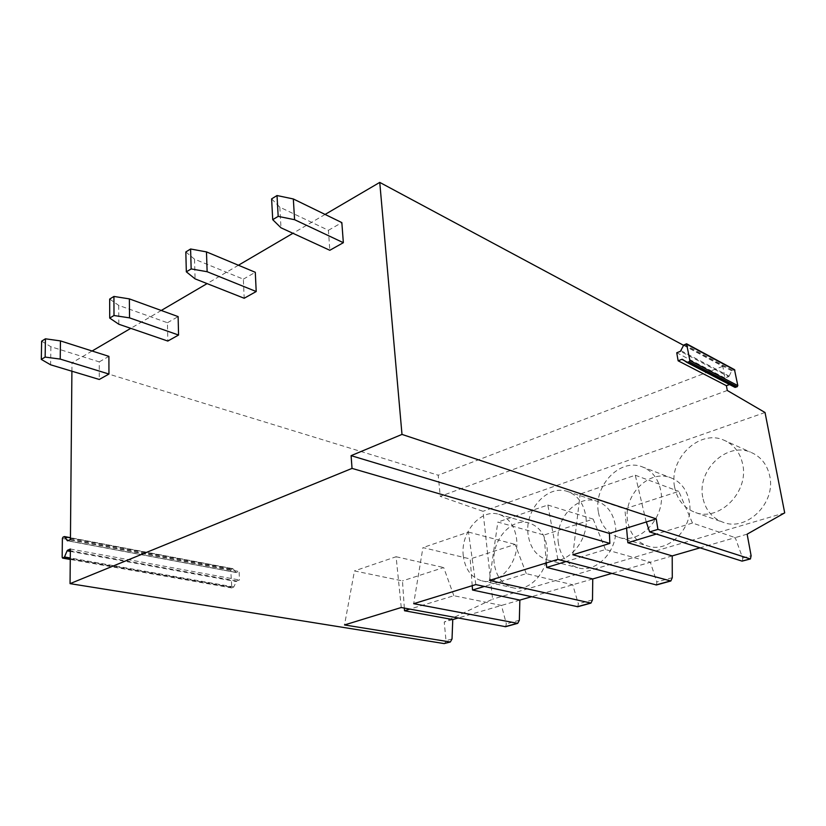 <?xml version="1.0" encoding="UTF-8"?>
<svg xmlns="http://www.w3.org/2000/svg" width="826" height="826" viewBox="0 0 826 826"><rect width="100%" height="100%" fill="white"/><g stroke="black" fill="none" stroke-linecap="round" stroke-linejoin="round"><path stroke-width="0.62" stroke-dasharray="4.13 3.1" d="M70.437 539.543L239.117 571.499L236.091 572.542L67.443 540.793M70.458 537.84L233.097 568.846L236.091 572.542M233.097 568.846L231.373 569.145L230.774 570.312L231.827 587.936L233.768 586.966L236.659 580.998L239.447 579.986L239.117 571.499M70.355 549.011L239.447 579.986M683.608 345.33L722.802 366.331L724.97 378.029L728.563 376.677L680.438 351.287M724.97 378.029L676.742 352.764M681.047 350.709L729.152 376.129L728.563 376.677M729.152 376.129L731.722 370.802L734.49 369.645M734.83 387.291L730.7 384.431L682.565 359.403M729.534 384.534L730.7 384.431M727.283 390.471L440.268 496.364L482.993 511.315L492.606 599.16L444.233 622.04L446.009 640.635L444.739 643.547M722.802 366.331L438.203 475.208L440.268 496.364M92.109 350.998L71.976 362.8L438.203 475.208M325.093 214.44L292.931 233.293M238.425 265.239L207.089 283.607M161.256 310.473L130.766 328.345M742.553 561.143L742.657 558.087L735.233 537.623L700.025 547.834M747.138 534.164L735.233 537.623L692.477 523.034L678.786 491.367L624.869 508.837L626.562 528.072M784.7 512.863L492.606 599.16M672.209 555.908L611.756 573.44M592.748 578.954L531.448 596.744M519.864 600.099L458.079 618.024M452.762 619.562L444.233 622.04M765.031 412.504L482.993 511.315M494.206 563.342C491.005 540.865 511.16 517.21 529.177 523.054C538.944 526.276 544.85 534.143 546.895 546.657C550.467 569.145 530.375 592.934 512.791 587.73C502.301 584.56 496.106 576.424 494.206 563.342M558.355 543.033C554.463 519.296 577.033 494.216 596.816 501.165C606.852 504.686 613.006 512.636 615.256 525.016C619.572 548.732 597.115 573.925 577.839 567.772C566.966 564.303 560.472 556.053 558.355 543.033M627.657 521.082C622.918 495.91 648.482 469.22 670.278 477.573C680.5 481.413 686.84 489.415 689.297 501.568C694.511 526.709 669.143 553.472 647.945 546.11C636.753 542.31 629.99 533.968 627.657 521.082M702.75 497.304C696.979 470.469 726.291 441.941 750.38 452.111C760.653 456.303 767.106 464.295 769.749 476.086C776.048 502.879 747.045 531.428 723.659 522.497C712.27 518.346 705.29 509.941 702.75 497.304M71.903 371.215L71.976 362.8M572.862 554.773L580.172 494.01L624.869 508.837M646.2 521.929L635.287 475.229L580.172 494.01M635.287 475.229L678.786 491.367M692.477 523.034L656.34 534.04M656.463 584.963L656.804 581.979L650.361 562.238L605.499 549.527L566.068 561.546M577.787 606.728L578.334 603.816L572.738 584.767L526.296 573.657L484.294 586.45M505.615 626.697L506.328 623.857L501.454 605.437L453.856 595.722L409.892 609.113M463.293 555.877C460.216 532.811 480.68 508.424 498.801 514.309C508.63 517.561 514.536 525.615 516.518 538.459C519.988 561.546 499.554 586.109 481.857 580.843C471.305 577.622 465.121 569.3 463.293 555.877M528.113 534.67C524.334 510.292 547.277 484.387 567.235 491.398C577.353 494.95 583.528 503.086 585.737 515.806C589.96 540.194 567.09 566.244 547.648 559.997C536.683 556.487 530.168 548.041 528.113 534.67M598.303 511.697C593.657 485.833 619.676 458.203 641.73 466.649C652.065 470.531 658.446 478.719 660.872 491.222C666.024 517.097 640.14 544.819 618.705 537.334C607.389 533.493 600.595 524.944 598.303 511.697M674.543 486.741C668.833 459.153 698.724 429.561 723.163 439.845C733.581 444.089 740.106 452.287 742.739 464.429C749.017 492.028 719.353 521.65 695.647 512.585C684.093 508.362 677.062 499.751 674.543 486.741M404.337 608.081L402.469 580.895L354.468 570.921L344.514 624.952M401.25 607.513L396.108 556.734L354.468 570.921M453.856 595.722L443.696 567.545L402.469 580.895M396.098 556.734L443.696 567.545M472.204 585.706L470.211 558.954L422.933 547.586L413.671 603.692M475.817 584.591L468.456 532.078L422.933 547.586M526.296 573.657L515.114 544.406L470.211 558.954M468.456 532.078L515.114 544.406M546.316 562.929L544.055 535.021L497.851 522.063L489.457 580.41M557.829 559.398L547.834 505.027L497.851 522.063M605.499 549.527L593.161 519.12L544.055 535.021M547.824 505.027L593.161 519.12M271.609 198.88L279.828 207.192L328.407 230.309L329.822 250.278M328.407 230.309L341.84 222.597M279.828 207.192L280.985 227.79M185.819 251.961L194.523 259.178L243.35 279.157L244.186 298.258M243.35 279.157L255.296 272.291M194.523 259.178L195.091 278.868M109.672 299.074L118.707 305.383L167.441 322.739L167.812 341.055M167.441 322.739L178.127 316.606M118.707 305.383L118.81 324.236M41.63 341.169L50.882 346.724L99.275 361.881L99.275 379.464M99.275 361.881L108.898 356.357M50.882 346.724L50.613 364.803M67.68 540.762L236.339 572.521M235.823 572.366L67.794 540.72M232.591 568.691L64.222 536.59M63.013 537.127L231.373 569.145M230.774 570.312L62.373 538.459M62.167 557.302L231.394 587.203M232.065 587.916L70.272 559.398M70.272 558.665L233.283 587.482M233.768 586.966L70.282 557.984M70.334 551.407L236.174 581.525M236.659 580.998L70.344 550.715M742.657 558.087L751.113 555.743M730.008 384.358L684.289 360.611M731.722 370.802L683.742 345.061M684.341 344.473L732.311 370.255M733.911 369.645L685.993 343.802M672.281 577.673L656.804 581.979M592.5 599.872L578.334 603.816M519.347 620.233L506.328 623.857M452.029 638.963L446.009 640.635M232.839 568.67L70.458 537.705M231.827 587.936L70.272 559.46M682.544 359.393L730.576 384.358M498.801 514.309L529.177 523.054M481.857 580.843L512.791 587.73M567.235 491.398L596.816 501.165M547.648 559.997L577.839 567.772M641.73 466.649L670.278 477.573M618.705 537.334L647.945 546.11M723.163 439.845L750.38 452.111M695.647 512.585L723.659 522.497"/><path stroke-width="1.24" d="M71.903 371.215L70.437 539.543L67.443 540.793L64.459 536.559L63.013 537.127L62.373 538.459L62.167 557.302L62.797 558.077L64.5 556.961L67.102 550.818L70.334 551.407M70.344 550.715L67.598 550.219L67.102 550.818M67.598 550.219L70.355 549.011L70.055 583.641L444.151 643.578L450.346 641.988L452.029 638.963L452.762 619.562L404.523 610.755L404.337 608.081M729.534 384.534L726.405 385.701L678.136 360.807L676.742 352.764L680.438 351.287L683.742 345.061L686.592 343.792L689.865 360.518L689.152 361.757L686.902 362.418L682.544 359.393M749.925 558.944L742.078 561.122L750.421 558.965L657.909 529.373L656.236 518.873L401.994 434.414L379.753 182.401L683.608 345.33M750.421 558.965L751.113 555.743L747.138 534.164L784.7 512.863L765.031 412.504L727.283 390.471L726.405 385.701M686.705 343.853L734.49 369.645L737.825 385.597L737.143 386.764L734.954 387.353L686.922 362.428L734.954 387.353M684.289 360.611L681.853 359.341L678.136 360.807M681.853 359.341L682.441 359.341M379.753 182.401L325.093 214.44M292.931 233.293L238.425 265.239M207.089 283.607L161.256 310.473M130.766 328.345L92.109 350.998M656.236 518.873L609.412 533.441L351.102 455.653L352.031 468.394L70.055 583.641M401.994 434.414L351.102 455.653M657.909 529.373L649.618 531.913L646.335 521.97M742.078 561.122L649.618 531.913M700.025 547.834L672.209 555.908L627.853 542.723L626.562 528.072M611.756 573.44L592.748 578.954L546.688 567.452L546.316 562.929M531.448 596.744L519.864 600.099L472.534 590.032L472.204 585.706M458.079 618.024L452.762 619.562M450.346 641.988L344.514 624.952L401.25 607.513L505.615 626.697L517.726 623.351L519.347 620.233L519.864 600.099M517.726 623.351L413.671 603.692L475.817 584.591L577.787 606.728L590.972 603.083L592.5 599.872L592.748 578.954M590.972 603.083L489.457 580.41L557.829 559.398L656.463 584.963L670.857 580.977L672.281 577.673L672.209 555.908M670.857 580.977L572.862 554.773L609.846 543.405L609.412 533.441M352.031 468.394L609.846 543.405M656.34 534.04L627.853 542.723M566.068 561.546L546.688 567.452M484.294 586.45L472.534 590.032M409.892 609.113L404.523 610.755M329.822 250.278L343.348 242.689L294.583 219.695L278.176 216.381L272.725 219.675L280.985 227.79L329.822 250.278M294.583 219.695L293.333 198.963L341.84 222.597L343.348 242.689M293.333 198.963L277.02 195.535L271.609 198.88L272.725 219.675M277.02 195.535L278.176 216.381M244.186 298.258L256.205 291.526L207.13 271.713L191.157 268.925L186.335 271.837L195.091 278.868L244.186 298.258M207.13 271.713L206.479 251.899L255.296 272.291L256.205 291.526M206.479 251.899L190.599 248.998L185.819 251.961L186.335 271.837M190.599 248.998L191.157 268.925M167.812 341.055L178.561 335.036L129.527 317.865L113.998 315.511L109.713 318.093L118.81 324.236L167.812 341.055M129.527 317.865L129.372 298.888L178.127 316.606L178.561 335.036M129.372 298.888L113.926 296.441L109.672 299.074L109.713 318.093M113.926 296.441L113.998 315.511M99.275 379.464L108.949 374.044L60.226 359.083L45.141 357.09L41.3 359.403L50.613 364.803L99.275 379.464M60.226 359.083L60.443 340.901L108.898 356.357L108.949 374.044M60.443 340.901L45.44 338.805L41.63 341.169L41.3 359.403M45.44 338.805L45.141 357.09M67.794 540.72L67.195 540.607M64.707 536.745L70.458 537.84M70.272 559.398L62.797 558.077M64.005 557.55L70.272 558.665M70.282 557.984L64.5 556.961M687.015 344.349L734.903 370.182M737.825 385.597L689.865 360.518M689.152 361.757L737.143 386.764M735.543 387.353L687.5 362.407M449.726 642.029L444.151 643.578M517.128 623.372L505.058 626.717M590.394 603.104L577.25 606.738M670.309 580.977L655.947 584.953M70.458 537.705L64.459 536.559M70.272 559.46L62.559 558.108"/></g></svg>
